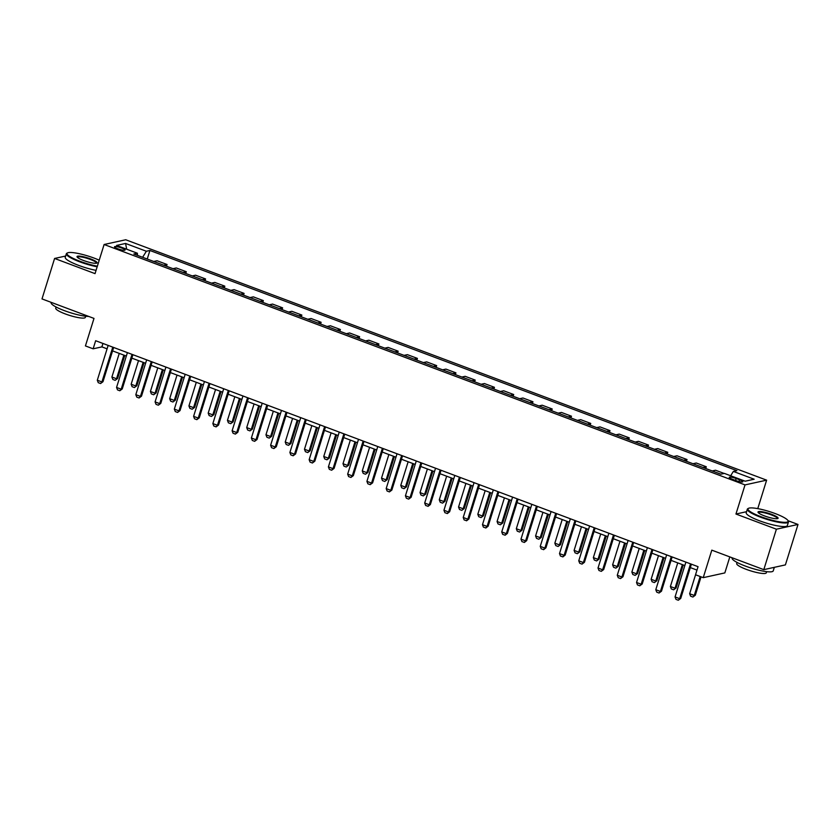 <?xml version="1.0" encoding="UTF-8"?>
<svg xmlns="http://www.w3.org/2000/svg" width="840" height="840" viewBox="0 0 840 840"><rect width="100%" height="100%" fill="white"/><g stroke="black" fill="none" stroke-linecap="round" stroke-linejoin="round"><path stroke-width="1.26" d="M117.894 248.808A5.513 0.997 17.3 0 0 125.034 250.037A5.513 0.997 17.3 0 0 121.632 247.989A5.513 0.997 17.3 0 0 114.502 246.761A5.513 0.997 17.3 0 0 117.894 248.808M766.626 480.155L125.717 239.757L104.108 244.503L745.028 484.901L766.626 480.155L757.764 508.631M746.55 511.697L735.956 514.028L776.401 529.2L798 524.454L788.046 520.716M798 524.454L785.4 564.9L763.802 569.646L711.806 550.148L703.238 577.658L724.836 572.912L729.824 556.909M65.657 256.032L54.6 258.458L42 298.914L93.996 318.413L85.428 345.923L93.135 348.81L101.892 346.889L107.079 348.831M776.401 529.2L763.802 569.646M703.238 577.658L695.53 574.76L698.05 566.675L95.655 340.725L93.135 348.81M739.536 479.787L736.145 478.517A5.345 0.966 17.3 0 0 729.236 477.33A5.345 0.966 17.3 0 0 732.522 479.315L735.913 480.585A5.345 0.966 17.3 0 0 742.823 481.772A5.345 0.966 17.3 0 0 739.536 479.787L738.99 481.541M730.663 475.766L733.362 471.429L736.89 470.652L149.898 250.478L147.242 259.035M733.362 471.429L754.163 479.231L745.175 481.205L724.374 473.403L720.836 474.18L133.844 254.006L137.382 253.228L116.582 245.427L125.57 243.453L146.37 251.255L149.898 250.478M735.956 514.028L745.028 484.901M54.6 258.458L95.046 273.63L104.108 244.503M112.581 350.899L126.347 356.055M131.838 358.124L145.603 363.279M151.095 365.348L164.861 370.503M170.352 372.572L184.118 377.727M189.62 379.796L203.375 384.951M208.877 387.009L222.632 392.175M228.134 394.233L241.889 399.399M247.391 401.457L261.146 406.623M266.647 408.681L280.413 413.847M285.905 415.905L299.67 421.071M305.161 423.129L318.927 428.295M324.419 430.353L338.184 435.519M343.686 437.577L357.441 442.743M362.943 444.801L376.698 449.967M382.2 452.025L395.955 457.191M401.457 459.249L415.212 464.415M420.714 466.473L434.48 471.639M439.971 473.697L453.737 478.863M459.228 480.921L472.994 486.077M478.485 488.145L492.251 493.3M497.753 495.369L511.507 500.525M517.01 502.593L530.764 507.749M536.267 509.817L550.022 514.972M555.524 517.041L569.279 522.197M574.78 524.265L588.536 529.42M594.038 531.489L607.803 536.644M613.295 538.713L627.06 543.869M632.551 545.937L646.317 551.093M651.819 553.161L665.574 558.317M671.076 560.385L684.831 565.541M690.333 567.599L696.98 570.098M102.953 343.455L101.892 346.889M153.731 261.471L157.028 260.747L167.044 264.495L166.499 266.259M172.988 268.695L176.284 267.971L186.302 271.719L185.756 273.483M192.255 275.919L195.541 275.195L205.559 278.943L205.013 280.697M211.512 283.143L214.809 282.419L224.816 286.167L224.27 287.921M230.769 290.356L234.066 289.632L244.072 293.391L243.527 295.144M250.026 297.581L253.323 296.856L263.34 300.615L262.784 302.369M269.283 304.805L272.58 304.08L282.597 307.839L282.051 309.593M288.54 312.029L291.837 311.304L301.854 315.063L301.308 316.817M307.797 319.252L311.094 318.528L321.111 322.287L320.565 324.041M327.054 326.477L330.351 325.752L340.368 329.511L339.822 331.264M346.322 333.701L349.608 332.976L359.625 336.735L359.079 338.489M365.579 340.925L368.876 340.2L378.882 343.959L378.336 345.713M384.836 348.149L388.132 347.424L398.139 351.183L397.593 352.937M404.093 355.373L407.39 354.648L417.406 358.407L416.85 360.161M423.35 362.596L426.647 361.872L436.663 365.631L436.118 367.385M442.606 369.82L445.904 369.096L455.921 372.855L455.375 374.608M461.864 377.044L465.161 376.32L475.178 380.079L474.632 381.832M481.12 384.269L484.418 383.544L494.435 387.303L493.889 389.056M500.388 391.493L503.675 390.768L513.692 394.527L513.145 396.281M519.645 398.717L522.932 397.992L532.948 401.751L532.403 403.505M538.902 405.941L542.199 405.216L552.206 408.975L551.659 410.729M558.159 413.165L561.456 412.44L571.462 416.199L570.917 417.953M577.416 420.389L580.713 419.664L590.73 423.423L590.184 425.177M596.673 427.613L599.97 426.888L609.987 430.637L609.441 432.401M615.93 434.837L619.227 434.112L629.244 437.861L628.698 439.625M635.187 442.06L638.484 441.336L648.501 445.084L647.955 446.849M654.444 449.284L657.741 448.56L667.758 452.308L667.212 454.072M673.712 456.509L676.998 455.784L687.015 459.532L686.469 461.286M692.969 463.733L696.266 463.008L706.272 466.757L705.726 468.51M712.226 470.946L715.523 470.232L724.133 473.456M702.975 467.481L706.272 466.757M683.718 460.257L687.015 459.532M664.461 453.033L667.758 452.308M645.204 445.809L648.501 445.084M625.947 438.585L629.244 437.861M606.69 431.361L609.987 430.637M587.433 424.137L590.73 423.423M568.176 416.923L571.462 416.199M548.909 409.7L552.206 408.975M529.652 402.476L532.948 401.751M510.394 395.252L513.692 394.527M491.138 388.028L494.435 387.303M471.881 380.804L475.178 380.079M452.624 373.58L455.921 372.855M433.367 366.356L436.663 365.631M414.11 359.131L417.406 358.407M394.853 351.907L398.139 351.183M375.585 344.683L378.882 343.959M356.328 337.459L359.625 336.735M337.071 330.236L340.368 329.511M317.814 323.012L321.111 322.287M298.557 315.788L301.854 315.063M279.3 308.564L282.597 307.839M260.043 301.34L263.34 300.615M240.786 294.116L244.072 293.391M221.519 286.892L224.816 286.167M202.262 279.668L205.559 278.943M183.005 272.444L186.302 271.719M163.748 265.22L167.044 264.495M146.37 251.255L142.611 257.292M137.498 255.381L137.382 253.228M125.57 243.453L126.693 249.228M690.522 563.85L679.675 598.668L680.726 598.437L678.3 600.243L675.99 599.372L675.056 596.936L685.902 562.118M691.394 564.175L680.726 598.437M675.056 596.936L679.675 598.668L678.3 600.243M695.552 574.77L689.65 593.733L694.271 595.466L700.172 576.502M695.321 595.235L692.895 597.03L695.321 595.235L701.053 576.839M692.895 597.03L690.585 596.169L689.65 593.733M671.265 556.626L660.419 591.444L661.469 591.213L659.043 593.019L656.733 592.148L655.799 589.712L666.645 554.894M672.137 556.952L661.469 591.213M655.799 589.712L660.419 591.444L659.043 593.019M652.008 549.402L641.162 584.22L642.212 583.989L639.786 585.795L637.476 584.924L636.542 582.488L647.377 547.67M652.88 549.727L642.212 583.989M636.542 582.488L641.162 584.22L639.786 585.795M632.751 542.178L621.904 576.996L622.954 576.765L620.529 578.571L618.219 577.71L617.274 575.264L628.121 540.446M633.623 542.504L622.954 576.765M617.274 575.264L621.904 576.996L620.529 578.571M677.744 562.884L670.394 586.509L675.014 588.242L682.374 564.617M676.064 588.01L673.638 589.817L676.064 588.01L683.246 564.942M673.638 589.817L671.328 588.945L670.394 586.509M658.486 555.66L651.137 579.285L655.756 581.018L663.106 557.393M656.807 580.787L654.381 582.593L656.807 580.787L663.989 557.718M654.381 582.593L652.071 581.721L651.137 579.285M639.23 548.436L631.869 572.061L636.5 573.794L643.85 550.169M637.55 573.562L635.124 575.369L637.55 573.562L644.731 550.494M635.124 575.369L632.814 574.497L631.869 572.061M613.484 534.954L602.648 569.772L603.698 569.541L601.272 571.347L598.962 570.486L598.017 568.04L608.864 533.221M614.365 535.28L603.698 569.541M598.017 568.04L602.648 569.772L601.272 571.347M619.973 541.212L612.612 564.837L617.243 566.57L624.593 542.945M618.293 566.339L615.867 568.145L618.293 566.339L625.475 543.28M615.867 568.145L613.557 567.273L612.612 564.837M760.925 516.684A21.021 3.791 17.3 0 0 787.983 520.611A21.021 3.791 17.3 0 0 775.173 513.555A21.021 3.791 17.3 0 0 748.524 508.316A21.021 3.791 17.3 0 0 760.925 516.684M787.983 520.611L788.319 521.231A21.536 3.885 -162.7 0 1 788.456 522.018A21.536 3.885 -162.7 0 1 760.599 517.209A21.536 3.885 -162.7 0 1 747.327 509.208A21.536 3.885 -162.7 0 1 747.894 508.631L748.524 508.316M764.484 515.907A10.511 1.89 -162.7 0 1 758.079 512.379A10.511 1.89 -162.7 0 1 771.603 514.343A10.511 1.89 -162.7 0 1 777.808 518.532A10.511 1.89 -162.7 0 1 764.484 515.907M777.399 518.658A9.996 1.806 17.3 0 0 777.431 518.585A9.996 1.806 17.3 0 0 771.278 514.868A9.996 1.806 17.3 0 0 758.352 512.642A9.996 1.806 17.3 0 0 758.341 512.726M774.344 567.336L773.241 570.875A21.536 3.885 -162.7 0 1 745.374 566.076A21.536 3.885 -162.7 0 1 732.113 558.065L732.197 557.792M773.861 567.441A21.536 3.885 -162.7 0 1 772.296 567.788M766.678 571.662L766.322 572.807A15.508 2.793 -162.7 0 1 746.267 569.352A15.508 2.793 -162.7 0 1 736.712 563.587L737.069 562.433M788.456 522.018L787.353 525.577A21.536 3.885 -162.7 0 1 759.486 520.769A21.536 3.885 -162.7 0 1 746.225 512.768L747.327 509.208M99.225 260.19A21.021 3.791 17.3 0 0 94.195 258.132A21.021 3.791 17.3 0 0 67.546 252.893A21.021 3.791 17.3 0 0 79.947 261.261A21.021 3.791 17.3 0 0 97.356 266.196M97.177 266.784A21.536 3.885 -162.7 0 1 79.621 261.786A21.536 3.885 -162.7 0 1 66.36 253.775A21.536 3.885 -162.7 0 1 66.916 253.208L67.546 252.893M83.517 260.484A10.511 1.89 -162.7 0 1 77.102 256.956A10.511 1.89 -162.7 0 1 90.636 258.92A10.511 1.89 -162.7 0 1 96.831 263.099A10.511 1.89 -162.7 0 1 83.517 260.484M96.432 263.235A9.996 1.806 17.3 0 0 96.464 263.151A9.996 1.806 17.3 0 0 90.311 259.434A9.996 1.806 17.3 0 0 77.385 257.208A9.996 1.806 17.3 0 0 77.364 257.292M88.757 316.449A21.536 3.885 -162.7 0 1 64.407 310.653A21.536 3.885 -162.7 0 1 51.135 302.642L51.23 302.369M85.701 316.229L85.344 317.383A15.508 2.793 -162.7 0 1 65.289 313.929A15.508 2.793 -162.7 0 1 55.734 308.154L56.102 307.01M96.064 270.344A21.536 3.885 -162.7 0 1 78.519 265.346A21.536 3.885 -162.7 0 1 65.247 257.334L66.36 253.775M594.226 527.73L583.38 562.548L584.43 562.317L582.015 564.123L579.705 563.262L578.76 560.816L589.606 525.998M595.109 528.056L584.43 562.317M578.76 560.816L583.38 562.548L582.015 564.123M574.97 520.506L564.123 555.324L565.173 555.093L562.926 556.868L560.438 556.038L559.503 553.591L570.35 518.774M575.851 520.832L565.173 555.093M559.503 553.591L564.123 555.324L562.758 556.899M555.712 513.282L544.866 548.1L545.916 547.869L543.669 549.644L541.18 548.814L540.246 546.368L551.093 511.55M556.595 513.607L545.916 547.869M540.246 546.368L544.866 548.1L543.49 549.675M536.456 506.058L525.609 540.876L526.659 540.645L524.412 542.42L521.923 541.59L520.989 539.144L531.836 504.326M537.327 506.394L526.659 540.645M520.989 539.144L525.609 540.876L524.234 542.451M517.198 498.834L506.352 533.652L507.402 533.421L505.155 535.196L502.667 534.366L501.732 531.919L512.579 497.102M518.07 499.17L507.402 533.421M501.732 531.919L506.352 533.652L504.977 535.227M600.716 533.988L593.355 557.613L597.975 559.346L605.336 535.721M599.036 559.115L596.61 560.921L599.036 559.115L606.218 536.057M596.61 560.921L594.3 560.049L593.355 557.613M581.458 526.764L574.098 550.389L578.718 552.122L586.078 528.496M579.768 551.891L577.353 553.697L579.768 551.891L586.95 528.832M577.353 553.697L575.033 552.825L574.098 550.389M562.202 519.54L554.841 543.165L559.461 544.898L566.822 521.273M560.511 544.667L558.086 546.473L560.511 544.667L567.693 521.609M558.086 546.473L555.775 545.601L554.841 543.165M542.945 512.316L535.584 535.941L540.204 537.674L547.565 514.048M541.254 537.442L538.828 539.249L541.254 537.442L548.436 514.385M538.828 539.249L536.519 538.377L535.584 535.941M523.677 505.092L516.327 528.717L520.947 530.45L528.308 506.825M521.997 530.219L519.572 532.024L521.997 530.219L529.179 507.161M519.572 532.024L517.262 531.153L516.327 528.717M497.942 491.61L487.095 526.428L488.145 526.197L485.898 527.971L483.409 527.142L482.475 524.696L493.322 489.878M498.813 491.946L488.145 526.197M482.475 524.696L487.095 526.428L485.719 528.003M504.42 497.868L497.07 521.493L501.69 523.226L509.04 499.601M502.74 522.995L500.315 524.801L502.74 522.995L509.922 499.937M500.315 524.801L498.005 523.929L497.07 521.493M478.685 484.386L467.838 519.215L468.888 518.984L466.641 520.748L464.153 519.918L463.218 517.471L474.054 482.654M479.556 484.722L468.888 518.984M463.218 517.471L467.838 519.215L466.463 520.779M485.163 490.644L477.813 514.269L482.433 516.002L489.783 492.377M483.483 515.77L481.058 517.577L483.483 515.77L490.665 492.713M481.058 517.577L478.748 516.705L477.813 514.269M459.417 477.162L448.581 511.991L449.631 511.76L447.384 513.524L444.895 512.694L443.951 510.248L454.797 475.43M460.299 477.498L449.631 511.76M443.951 510.248L448.581 511.991L447.206 513.555M465.906 483.42L458.546 507.045L463.176 508.778L470.526 485.163M464.226 508.546L461.8 510.353L464.226 508.546L471.408 485.489M461.8 510.353L459.491 509.481L458.546 507.045M440.16 469.938L429.314 504.767L430.374 504.536L428.117 506.3L425.639 505.47L424.694 503.024L435.54 468.206M441.042 470.274L430.374 504.536M424.694 503.024L429.314 504.767L427.949 506.331M446.649 476.196L439.288 499.821L443.909 501.554L451.269 477.939M444.969 501.322L442.544 503.129L444.969 501.322L452.151 478.265M442.544 503.129L440.233 502.257L439.288 499.821M420.903 462.714L410.056 497.543L411.106 497.312L408.692 499.118L406.371 498.246L405.437 495.81L416.283 460.981M421.785 463.05L411.106 497.312M405.437 495.81L410.056 497.543L408.692 499.118M427.392 468.983L420.031 492.597L424.651 494.33L432.012 470.715M425.702 494.099L423.286 495.905L425.702 494.099L432.884 471.041M423.286 495.905L420.977 495.044L420.031 492.597M401.646 455.49L390.8 490.319L391.85 490.088L389.424 491.894L387.114 491.022L386.18 488.586L397.026 453.757M402.528 455.826L391.85 490.088M386.18 488.586L390.8 490.319L389.424 491.894M408.135 461.759L400.774 485.373L405.394 487.106L412.755 463.491M406.445 486.875L404.019 488.681L406.445 486.875L413.627 463.817M404.019 488.681L401.709 487.82L400.774 485.373M382.389 448.276L371.543 483.094L372.593 482.864L370.167 484.669L367.857 483.798L366.923 481.362L377.769 446.534M383.26 448.602L372.593 482.864M366.923 481.362L371.543 483.094L370.167 484.669M363.132 441.053L352.286 475.87L353.336 475.64L350.91 477.445L348.6 476.574L347.666 474.138L358.512 439.31M364.004 441.378L353.336 475.64M347.666 474.138L352.286 475.87L350.91 477.445M343.875 433.829L333.029 468.647L334.079 468.416L331.653 470.221L329.343 469.35L328.409 466.914L339.255 432.086M344.747 434.154L334.079 468.416M328.409 466.914L333.029 468.647L331.653 470.221M324.618 426.605L313.772 461.423L314.822 461.192L312.396 462.998L310.086 462.126L309.151 459.69L319.988 424.872M325.49 426.93L314.822 461.192M309.151 459.69L313.772 461.423L312.396 462.998M305.351 419.381L294.514 454.199L295.565 453.968L293.139 455.774L290.829 454.902L289.884 452.466L300.731 417.648M306.233 419.706L295.565 453.968M289.884 452.466L294.514 454.199L293.139 455.774M286.094 412.156L275.247 446.975L276.308 446.744L273.882 448.55L271.572 447.678L270.627 445.242L281.474 410.424M286.976 412.482L276.308 446.744M270.627 445.242L275.247 446.975L273.882 448.55M266.837 404.933L255.99 439.751L257.04 439.519L254.625 441.326L252.315 440.454L251.37 438.018L262.216 403.2M267.719 405.258L257.04 439.519M251.37 438.018L255.99 439.751L254.625 441.326M247.579 397.709L236.733 432.526L237.783 432.296L235.368 434.102L233.047 433.23L232.113 430.794L242.959 395.976M248.462 398.034L237.783 432.296M232.113 430.794L236.733 432.526L235.368 434.102M388.878 454.534L381.518 478.149L386.137 479.882L393.498 456.267M387.188 479.651L384.762 481.457L387.188 479.651L394.37 456.593M384.762 481.457L382.452 480.596L381.518 478.149M369.611 447.31L362.26 470.925L366.881 472.657L374.241 449.043M367.931 472.427L365.505 474.233L367.931 472.427L375.113 449.369M365.505 474.233L363.195 473.372L362.26 470.925M350.354 440.087L343.004 463.701L347.624 465.433L354.984 441.819M348.673 465.203L346.248 467.009L348.673 465.203L355.856 442.144M346.248 467.009L343.938 466.147L343.004 463.701M331.096 432.863L323.746 456.477L328.367 458.209L335.717 434.595M329.417 457.979L326.991 459.784L329.417 457.979L336.599 434.921M326.991 459.784L324.681 458.923L323.746 456.477M311.84 425.639L304.479 449.253L309.11 450.986L316.459 427.371M310.159 450.755L307.734 452.56L310.159 450.755L317.342 427.697M307.734 452.56L305.424 451.7L304.479 449.253M292.582 418.415L285.222 442.029L289.853 443.762L297.203 420.147M290.903 443.531L288.477 445.337L290.903 443.531L298.084 420.473M288.477 445.337L286.167 444.476L285.222 442.029M273.326 411.191L265.965 434.805L270.585 436.538L277.945 412.923M271.635 436.306L269.22 438.113L271.635 436.306L278.828 413.249M269.22 438.113L266.91 437.252L265.965 434.805M254.069 403.967L246.708 427.581L251.328 429.324L258.689 405.699M252.378 429.093L249.963 430.889L252.378 429.093L259.56 406.024M249.963 430.889L247.643 430.028L246.708 427.581M228.322 390.485L217.476 425.303L218.526 425.072L216.101 426.878L213.791 426.006L212.856 423.57L223.703 388.752M229.194 390.81L218.526 425.072M212.856 423.57L217.476 425.303L216.101 426.878M234.811 396.743L227.451 420.357L232.071 422.1L239.431 398.475M233.121 421.869L230.696 423.665L233.121 421.869L240.303 398.8M230.696 423.665L228.386 422.804L227.451 420.357M209.066 383.26L198.219 418.079L199.269 417.848L196.844 419.654L194.534 418.782L193.599 416.346L204.446 381.528M209.937 383.586L199.269 417.848M193.599 416.346L198.219 418.079L196.844 419.654M215.544 389.519L208.194 413.133L212.814 414.876L220.174 391.251M213.864 414.645L211.439 416.441L213.864 414.645L221.046 391.577M211.439 416.441L209.129 415.58L208.194 413.133M189.809 376.036L178.962 410.855L180.012 410.624L177.587 412.43L175.277 411.558L174.342 409.122L185.189 374.304M190.68 376.362L180.012 410.624M174.342 409.122L178.962 410.855L177.587 412.43M196.287 382.294L188.937 405.919L193.557 407.652L200.917 384.027M194.607 407.421L192.181 409.227L194.607 407.421L201.789 384.353M192.181 409.227L189.872 408.356L188.937 405.919M170.552 368.812L159.705 403.631L160.755 403.399L158.329 405.206L156.02 404.334L155.085 401.898L165.921 367.08M171.423 369.138L160.755 403.399M155.085 401.898L159.705 403.631L158.329 405.206M177.03 375.07L169.68 398.695L174.3 400.428L181.65 376.803M175.35 400.197L172.924 402.003L175.35 400.197L182.532 377.129M172.924 402.003L170.615 401.131L169.68 398.695M151.294 361.589L140.448 396.406L141.498 396.175L139.072 397.981L136.763 397.12L135.817 394.674L146.664 359.856M152.166 361.914L141.498 396.175M135.817 394.674L140.448 396.406L139.072 397.981M157.773 367.846L150.412 391.471L155.043 393.204L162.393 369.579M156.093 392.973L153.667 394.779L156.093 392.973L163.275 369.905M153.667 394.779L151.358 393.907L150.412 391.471M132.027 354.365L121.191 389.183L122.241 388.952L119.816 390.757L117.505 389.897L116.561 387.45L127.407 352.632M132.909 354.69L122.241 388.952M116.561 387.45L121.191 389.183L119.816 390.757M138.516 360.623L131.155 384.248L135.786 385.98L143.136 362.355M136.836 385.749L134.41 387.555L136.836 385.749L144.018 362.691M134.41 387.555L132.101 386.683L131.155 384.248M112.77 347.141L101.924 381.959L102.974 381.728L100.558 383.534L98.248 382.673L97.303 380.226L108.15 345.408M113.652 347.466L102.974 381.728M97.303 380.226L101.924 381.959L100.558 383.534M119.259 353.399L111.898 377.024L116.519 378.756L123.879 355.131M117.579 378.525L115.154 380.331L117.579 378.525L124.761 355.467M115.154 380.331L112.844 379.459L111.898 377.024M735.546 480.449L736.145 478.517"/></g></svg>
